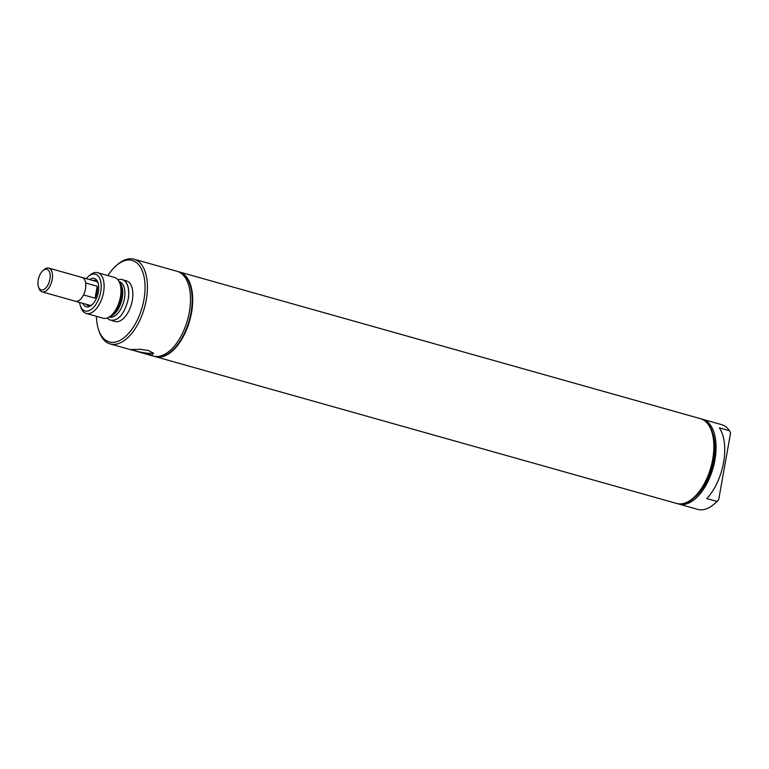 <?xml version="1.0" encoding="UTF-8"?>
<svg xmlns="http://www.w3.org/2000/svg" width="769" height="769" viewBox="0 0 769 769"><rect width="100%" height="100%" fill="white"/><g stroke="black" fill="none" stroke-linecap="round" stroke-linejoin="round"><path stroke-width="1.15" d="M81.754 277.378A12.362 6.508 105.7 0 1 82.062 277.446A12.362 6.508 105.7 0 1 85.647 282.973L97.202 286.222A12.362 6.508 105.7 0 1 95.068 298.18L83.523 294.931A12.362 6.508 105.7 0 1 76.573 301.361A12.362 6.508 105.7 0 1 75.362 301.246A12.362 6.508 105.7 0 1 75.064 301.14M42.987 270.582L44.198 269.554A12.342 6.498 105.7 0 1 47.582 267.968A12.342 6.498 105.7 0 1 48.783 268.093L82.062 277.465A12.342 6.498 105.7 0 1 85.647 283.002L85.647 283.002A12.342 6.498 105.7 0 1 83.523 294.902L83.523 294.931A12.342 6.498 105.7 0 1 76.573 301.352A12.342 6.498 105.7 0 1 75.362 301.227L42.093 291.864A12.342 6.498 105.7 0 1 38.94 288.221L38.45 286.712A10.67 5.614 105.7 0 1 42.987 270.582A10.67 5.614 105.7 0 1 45.909 269.217A10.67 5.614 105.7 0 1 49.908 279.195A10.67 5.614 105.7 0 1 42.218 289.961A10.67 5.614 105.7 0 1 38.45 286.712M97.202 286.222L95.068 298.18M48.783 268.093A12.342 6.498 105.7 0 1 51.975 280.627A12.342 6.498 105.7 0 1 43.304 291.98A12.342 6.498 105.7 0 1 42.093 291.864M107.91 275.581A42.333 22.282 105.7 0 1 116.484 265.44L117.695 264.401A44.025 23.166 105.7 0 1 134.066 259.201L177.139 271.322A44.025 23.166 105.7 0 1 189.328 312.079A44.025 23.166 105.7 0 1 153.281 356.076L144.697 353.663M134.066 259.201A44.025 23.166 105.7 0 1 146.254 299.948A44.025 23.166 105.7 0 1 110.198 343.945A44.025 23.166 105.7 0 1 98.961 330.968L98.461 329.449A42.333 22.282 105.7 0 1 96.442 316.328M148.359 350.481L139.987 349.299L130.778 349.597L144.447 353.586L151.916 354.99L153.531 353.25L148.359 350.481M153.012 352.692A10.708 1.673 10.1 0 1 147.302 353.163A10.708 1.673 10.1 0 1 136.603 351.202A10.708 1.673 10.1 0 1 132.181 349.395M92.367 304.466A13.035 6.863 105.7 0 1 88.108 305.533A13.035 6.863 105.7 0 1 86.195 304.293M179.004 271.851A44.025 23.166 105.7 0 1 179.187 271.899A44.025 23.166 105.7 0 1 191.375 312.656A44.025 23.166 105.7 0 1 155.328 356.653A44.025 23.166 105.7 0 1 155.146 356.595M177.975 271.592A44.025 23.166 105.7 0 1 178.821 271.803A44.025 23.166 105.7 0 1 191.01 312.55A44.025 23.166 105.7 0 1 154.953 356.547A44.025 23.166 105.7 0 1 154.127 356.278M92.895 280.493A13.035 6.863 105.7 0 1 95.183 280.435A13.035 6.863 105.7 0 1 98.249 283.569M89.55 279.56A14.726 7.757 105.7 0 1 98.019 282.761A14.726 7.757 105.7 0 1 98.326 292.057A14.726 7.757 105.7 0 1 91.742 305.033A14.726 7.757 105.7 0 1 82.85 303.351M86.243 278.628A19.081 10.045 105.7 0 1 88.339 276.484A19.081 10.045 105.7 0 1 100.71 291.893A19.081 10.045 105.7 0 1 90.838 309.724A19.081 10.045 105.7 0 1 80.216 305.341A19.081 10.045 105.7 0 1 79.543 302.419M88.339 276.484L89.829 275.206A21.167 11.141 105.7 0 1 97.701 272.707A21.167 11.141 105.7 0 1 103.555 292.297A21.167 11.141 105.7 0 1 86.224 313.444A21.167 11.141 105.7 0 1 80.822 307.206L80.216 305.341M97.701 272.707L114.552 277.446A21.167 11.141 105.7 0 1 119.628 282.771A21.167 11.141 105.7 0 1 120.406 297.036A21.167 11.141 105.7 0 1 110.178 316.299A21.167 11.141 105.7 0 1 103.075 318.193L86.224 313.444M118.013 279.878A21.234 11.179 105.7 0 1 123.684 280.127A21.234 11.179 105.7 0 1 128.221 299.228C124.078 314.944 117.84 321.836 109.496 319.894A21.234 11.179 105.7 0 1 107.295 317.924M122.309 279.705A21.09 11.102 105.7 0 1 128.144 299.237M123.549 280.051L126.462 280.877A21.09 11.102 105.7 0 1 132.306 300.4A21.09 11.102 105.7 0 1 115.033 321.49L112.111 320.663M116.484 265.44A42.333 22.282 105.7 0 1 143.938 299.622A42.333 22.282 105.7 0 1 122.031 339.167A42.333 22.282 105.7 0 1 98.461 329.449M716.929 501.426L718.679 499.802L730.55 433.139L729.521 430.736L719.361 427.872A44.025 23.166 105.7 0 1 706.769 498.562L716.929 501.426A44.025 23.166 105.7 0 1 714.055 504.166A44.025 23.166 105.7 0 1 702.001 509.799A44.025 23.166 105.7 0 1 697.694 509.376L678.844 504.06A44.025 23.166 105.7 0 1 678.008 503.801M718.679 499.802A42.333 22.282 105.7 0 1 715.276 503.128L714.055 504.166M701.857 419.105A44.025 23.166 105.7 0 1 702.703 419.316L721.553 424.623A44.025 23.166 105.7 0 1 729.521 430.736M702.703 419.316A44.025 23.166 105.7 0 1 714.084 464.024A44.025 23.166 105.7 0 1 683.151 504.493A44.025 23.166 105.7 0 1 678.844 504.06M700.838 418.788A44.025 23.166 105.7 0 1 701.03 418.845A44.025 23.166 105.7 0 1 712.267 431.822L712.873 433.668A41.968 22.09 105.7 0 1 695.003 497.13L693.532 498.389A44.025 23.166 105.7 0 1 681.469 504.022A44.025 23.166 105.7 0 1 677.162 503.589A44.025 23.166 105.7 0 1 676.98 503.541M700.578 418.721A44.025 23.166 105.7 0 1 700.655 418.74A44.025 23.166 105.7 0 1 712.036 463.447A44.025 23.166 105.7 0 1 681.103 503.916A44.025 23.166 105.7 0 1 676.797 503.484A44.025 23.166 105.7 0 1 676.72 503.464M712.267 431.822A44.025 23.166 105.7 0 1 693.532 498.389M711.748 431.678L711.806 431.842A43.833 23.07 105.7 0 1 693.138 498.12L693.004 498.235A44.025 23.166 -74.3 0 0 711.748 431.678A44.025 23.166 -74.3 0 0 700.501 418.692L179.34 271.947A44.025 23.166 -74.3 0 0 179.264 271.928M155.405 356.672A44.025 23.166 -74.3 0 0 155.482 356.691L676.643 503.445A44.025 23.166 -74.3 0 0 680.95 503.878A44.025 23.166 -74.3 0 0 693.004 498.235M155.482 356.691A44.025 23.166 -74.3 0 0 159.789 357.124A44.025 23.166 -74.3 0 0 190.722 316.655A44.025 23.166 -74.3 0 0 179.34 271.947M119.628 282.771L120.377 284.684A19.177 10.093 105.7 0 1 121.089 297.613A19.177 10.093 105.7 0 1 111.822 315.069L110.178 316.299M119.455 282.367A18.446 9.709 105.7 0 1 122.233 298.074A18.446 9.709 105.7 0 1 109.832 316.559M119.07 281.55L119.301 281.617A18.446 9.709 105.7 0 1 120.464 282.098A18.446 9.709 105.7 0 1 124.405 298.689A18.446 9.709 105.7 0 1 109.304 317.116L109.073 317.049M82.062 277.446L97.096 281.685M75.362 301.246L90.396 305.476M110.198 343.945L131.384 349.914"/></g></svg>
